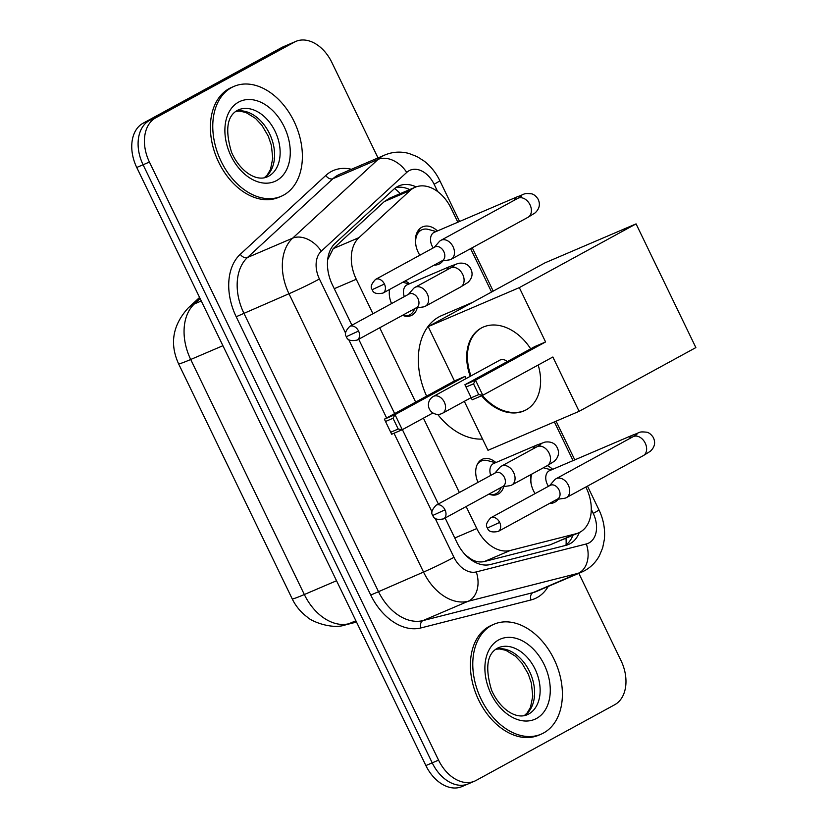 <?xml version="1.0" encoding="UTF-8"?>
<svg xmlns="http://www.w3.org/2000/svg" width="828" height="828" viewBox="0 0 828 828"><rect width="100%" height="100%" fill="white"/><g stroke="black" fill="none" stroke-linecap="round" stroke-linejoin="round"><path stroke-width="1.24" d="M417.302 307.799A19.137 13.269 -113.2 0 1 411.93 315.209A19.137 13.269 -113.2 0 1 411.133 315.592A19.137 13.269 -113.2 0 1 402.532 315.302M391.561 303.576A19.137 13.269 -113.2 0 1 389.615 289.448M503.734 486.585A19.137 13.269 -113.2 0 1 498.352 493.985A19.137 13.269 -113.2 0 1 497.566 494.368A19.137 13.269 -113.2 0 1 488.965 494.088M477.994 482.362A19.137 13.269 -113.2 0 1 481.71 459.561A19.137 13.269 -113.2 0 1 482.507 459.178A19.137 13.269 -113.2 0 1 495.889 462.562M442.959 260.81A20.358 14.117 -113.2 0 1 439.502 263.873A20.358 14.117 -113.2 0 1 438.654 264.287A20.358 14.117 -113.2 0 1 434.245 265.084M419.744 255.096A17.947 12.441 66.8 0 0 419.837 255.231A20.358 14.117 -113.2 0 1 421.794 227.255A20.358 14.117 -113.2 0 1 422.642 226.851A20.358 14.117 -113.2 0 1 437.432 230.95M558.196 499.191A20.358 14.117 -113.2 0 1 554.739 502.254A20.358 14.117 -113.2 0 1 553.891 502.658A20.358 14.117 -113.2 0 1 549.481 503.455M534.981 493.467A17.947 12.441 66.8 0 0 535.074 493.612A20.358 14.117 -113.2 0 1 531.069 474.496M465.584 555.06L470.211 558.517C474.848 561.663 479.609 562.657 484.494 561.487L550.206 544.793L578.513 532.911A35.883 24.881 66.8 0 0 579.993 532.187A35.883 24.881 66.8 0 0 586.286 487.961L585.831 487.019M466.143 506.539L476.793 528.564A35.883 24.881 66.8 0 0 510.245 550.475L575.957 533.77A35.883 24.881 66.8 0 0 578.513 532.911M457.832 222.225L451.105 208.314A35.883 24.881 66.8 0 0 415.097 187.273L389.626 198.171L384.285 201.587L333.249 248.628L327.702 259.578M415.097 187.273A35.883 24.881 66.8 0 0 410.046 190.564L359.01 237.615A35.883 24.881 66.8 0 0 356.278 279.274L372.942 313.74M379.721 327.764L415.666 402.118M423.429 418.171L459.374 492.525M573.059 460.606L554.367 421.928M491.563 292.015L470.594 248.638M405.223 280.93A19.137 13.269 -113.2 0 1 409.456 283.776M547.287 465.646A20.358 14.117 -113.2 0 1 552.669 469.331M578.834 573.338L620.979 660.527A35.883 24.881 -113.2 0 1 614.686 704.752L476.048 780.452A35.883 24.881 -113.2 0 1 474.558 781.177A35.883 24.881 -113.2 0 1 438.561 760.135L149.423 162.05A35.883 24.881 -113.2 0 1 155.716 117.824L294.364 42.124L288.02 44.836A35.883 24.881 -113.2 0 1 289.51 44.112A35.883 24.881 -113.2 0 0 288.02 44.836L149.382 120.536L288.02 44.836L281.686 47.548A35.883 24.881 -113.2 0 1 283.166 46.823L295.844 41.4A35.883 24.881 -113.2 0 1 331.852 62.442L378.013 157.92M149.423 162.05L143.089 164.762A35.883 24.881 -113.2 0 1 149.382 120.536A35.883 24.881 -113.2 0 0 143.089 164.762L432.216 762.847L143.089 164.762L136.744 167.473A35.883 24.881 -113.2 0 1 143.037 123.248L281.686 47.548M469.704 783.164A35.883 24.881 -113.2 0 1 468.224 783.888A35.883 24.881 -113.2 0 1 432.216 762.847A35.883 24.881 -113.2 0 0 468.224 783.888L461.879 786.6A35.883 24.881 -113.2 0 1 425.882 765.558L136.744 167.473M445.122 518.017L457.004 542.609A35.883 24.881 66.8 0 0 490.466 564.51L566.031 545.31A35.883 24.881 66.8 0 0 568.588 544.441A35.883 24.881 66.8 0 0 570.068 543.717A35.883 24.881 66.8 0 0 579.269 532.559M572.924 535.302A35.883 24.881 -113.2 0 1 565.234 545.507M294.364 42.124A35.883 24.881 -113.2 0 1 295.844 41.4M416.08 186.89A35.883 24.881 66.8 0 0 398.91 185.876A35.883 24.881 66.8 0 0 393.869 189.167L335.164 243.266A35.883 24.881 66.8 0 0 332.442 284.925L351.921 325.218M358.7 339.242L394.645 413.596M402.398 429.649L438.343 504.004M395.877 187.552A35.883 24.881 -113.2 0 1 409.705 189.581M491.584 625.409A59.813 41.472 -113.2 0 1 494.057 624.208A59.813 41.472 -113.2 0 1 554.915 661.065A59.813 41.472 -113.2 0 1 543.582 732.977A59.813 41.472 -113.2 0 1 541.108 734.188A59.813 41.472 -113.2 0 1 480.261 697.321A59.813 41.472 -113.2 0 1 491.584 625.409M541.108 734.188L538.738 735.202A59.813 41.472 -113.2 0 1 477.88 698.346A59.813 41.472 -113.2 0 1 489.203 626.423A59.813 41.472 -113.2 0 1 491.687 625.223L494.057 624.208M231.581 87.561A59.813 41.472 -113.2 0 1 234.055 86.36A59.813 41.472 -113.2 0 1 294.903 123.217A59.813 41.472 -113.2 0 1 283.58 195.129A59.813 41.472 -113.2 0 1 281.106 196.329A59.813 41.472 -113.2 0 1 220.248 159.473A59.813 41.472 -113.2 0 1 231.581 87.561M281.106 196.329L278.726 197.354A59.813 41.472 -113.2 0 1 217.878 160.487A59.813 41.472 -113.2 0 1 229.201 88.575A59.813 41.472 -113.2 0 1 231.674 87.375L234.055 86.36M426.627 396.126A65.785 45.623 -113.2 0 1 439.016 316.865A65.785 45.623 -113.2 0 1 441.738 315.54L472.84 302.241M482.548 439.057A65.785 45.623 -113.2 0 1 437.691 414.393M470.252 376.305A46.647 33.544 61.4 0 1 481.296 328.033A46.647 33.544 61.4 0 1 530.676 348.836M545.58 341.954L475.531 380.197L482.807 395.256L552.856 357.013L579.114 411.33L695.872 347.584L636.07 223.881L519.322 287.626L545.58 341.954L534.96 346.497L464.912 384.741L475.531 380.197L473.523 383.83L478.719 394.583L482.807 395.256L472.188 399.8L464.912 384.741L472.188 399.8M538.179 365.024A46.647 33.544 61.4 0 1 526.008 409.922A46.647 33.544 61.4 0 1 481.575 395.784M519.322 287.626L428.19 326.615L454.448 380.942L465.067 376.398L466.112 378.572M464.322 401.352L487.992 450.318L579.114 411.33M636.07 223.881L544.938 262.869L428.19 326.615M478.719 394.583L471.277 397.771M473.523 383.83L466.071 387.007M432.94 412.965L402.294 429.701L391.675 434.245L384.399 419.185L454.448 380.942M391.675 434.245L384.399 419.185L395.018 414.642L465.067 376.398M385.558 421.462L393.01 418.275L395.018 414.642L402.294 429.701L398.216 429.028L393.01 418.275M390.764 432.216L398.216 429.028M507.367 361.557A9.574 6.883 -118.6 0 0 500.226 359.973A9.574 6.883 -118.6 0 0 499.801 360.18L433.396 396.436A9.574 6.883 61.4 0 1 433.82 396.229A9.574 6.883 61.4 0 1 444.315 402.118A9.574 6.883 61.4 0 1 442.566 413.234A9.574 6.883 61.4 0 1 442.142 413.441M526.37 409.715A46.647 33.544 61.4 0 1 524.662 410.533A46.647 33.544 61.4 0 1 482.362 395.453M470.987 375.912A46.647 33.544 61.4 0 1 481.668 327.836M551.334 469.9L543.613 467.799A17.947 12.441 66.8 0 0 543.427 467.758M636.887 434.472L632.954 436.76A10.764 7.742 -118.6 0 1 644.929 442.556A10.764 7.742 -118.6 0 1 645.24 443.156A10.764 7.742 -118.6 0 1 643.263 455.659L650.404 451.219C654.824 447.016 655.755 442.369 653.178 437.287C651.098 434.307 648.945 432.609 646.73 432.195C638.398 431.45 641.224 432.133 632.623 435.124L549.575 470.656A10.764 7.462 66.8 0 0 549.13 470.873A10.764 7.462 66.8 0 0 548.498 486.274M556.985 499.367L564.427 498.29A10.764 7.742 -118.6 0 0 565.876 497.887A10.764 7.742 -118.6 0 0 566.352 497.649A10.764 7.742 -118.6 0 0 568.329 485.156A10.764 7.742 -118.6 0 0 556.519 478.522A10.764 7.742 -118.6 0 0 556.043 478.75A10.764 7.742 -118.6 0 0 554.46 480.033L549.533 485.715M557.285 499.18A7.773 5.589 -118.6 0 0 557.627 499.015A7.773 5.589 -118.6 0 0 559.055 489.979A7.773 5.589 -118.6 0 0 550.516 485.198A7.773 5.589 -118.6 0 0 550.175 485.363L490.776 517.79C486.471 522.344 485.374 525.739 487.506 528.005L499.657 522.416A7.773 5.589 -118.6 0 0 490.776 517.79M531.907 474.04A17.947 12.441 66.8 0 0 531.462 485.249M436.097 231.529L428.376 229.428A17.947 12.441 66.8 0 0 422.011 229.749A17.947 12.441 66.8 0 0 421.266 230.112A17.947 12.441 66.8 0 0 416.225 246.879M521.65 196.101L517.717 198.389A10.764 7.742 -118.6 0 1 529.692 204.185A10.764 7.742 -118.6 0 1 530.003 204.785A10.764 7.742 -118.6 0 1 528.036 217.278L535.167 212.848C539.597 208.635 540.518 203.988 537.941 198.917C535.861 195.936 533.718 194.238 531.493 193.814C523.161 193.069 525.987 193.752 517.386 196.743L434.338 232.275A10.764 7.462 66.8 0 0 433.893 232.492A10.764 7.462 66.8 0 0 433.261 247.903M441.748 260.986L449.19 259.909A10.764 7.742 -118.6 0 0 450.639 259.506A10.764 7.742 -118.6 0 0 451.125 259.278A10.764 7.742 -118.6 0 0 453.092 246.775A10.764 7.742 -118.6 0 0 441.283 240.141A10.764 7.742 -118.6 0 0 440.806 240.379A10.764 7.742 -118.6 0 0 439.223 241.662L434.296 247.334M442.048 260.799A7.773 5.589 -118.6 0 0 442.39 260.634A7.773 5.589 -118.6 0 0 443.818 251.608A7.773 5.589 -118.6 0 0 435.29 246.816A7.773 5.589 -118.6 0 0 434.938 246.982L375.539 279.419C371.234 283.963 370.137 287.368 372.269 289.624L384.42 284.035A7.773 5.589 -118.6 0 0 375.539 279.419M489.928 494.461A17.947 12.441 66.8 0 0 495.506 493.954A17.947 12.441 66.8 0 0 496.251 493.591A17.947 12.441 66.8 0 0 500.143 489.555L501.354 487.319M495.486 462.738L487.764 460.637A17.947 12.441 66.8 0 0 481.389 460.958A17.947 12.441 66.8 0 0 480.644 461.32A17.947 12.441 66.8 0 0 477.176 464.643M533.304 448.745A10.764 7.462 66.8 0 1 536.068 445.392A10.764 7.462 66.8 0 1 536.513 445.174L493.726 463.483A10.764 7.462 66.8 0 0 493.281 463.701A10.764 7.462 66.8 0 0 490.735 475.396M502.327 486.792L509.769 485.715A10.764 7.742 -118.6 0 0 511.218 485.311A10.764 7.742 -118.6 0 0 511.694 485.073A10.764 7.742 -118.6 0 0 513.67 472.581A10.764 7.742 -118.6 0 0 501.861 465.947A10.764 7.742 -118.6 0 0 501.375 466.174A10.764 7.742 -118.6 0 0 499.801 467.458L494.875 473.14M502.617 486.605A7.773 5.589 -118.6 0 0 502.969 486.44A7.773 5.589 -118.6 0 0 504.397 477.404A7.773 5.589 -118.6 0 0 495.858 472.622A7.773 5.589 -118.6 0 0 495.517 472.788L436.118 505.215C431.812 509.769 430.715 513.163 432.847 515.43L444.998 509.841A7.773 5.589 -118.6 0 0 436.118 505.215M403.505 315.675A17.947 12.441 66.8 0 0 409.084 315.168A17.947 12.441 66.8 0 0 409.819 314.806A17.947 12.441 66.8 0 0 413.71 310.779L414.931 308.534M446.882 269.969A10.764 7.462 66.8 0 1 449.645 266.616A10.764 7.462 66.8 0 1 450.09 266.399L407.293 284.708A10.764 7.462 66.8 0 0 406.848 284.925A10.764 7.462 66.8 0 0 404.312 296.621M415.894 308.006L423.336 306.929A10.764 7.742 -118.6 0 0 424.795 306.526A10.764 7.742 -118.6 0 0 425.271 306.298A10.764 7.742 -118.6 0 0 427.248 293.795A10.764 7.742 -118.6 0 0 415.428 287.161A10.764 7.742 -118.6 0 0 414.952 287.399A10.764 7.742 -118.6 0 0 413.369 288.682L408.442 294.354M416.194 307.819A7.773 5.589 -118.6 0 0 416.546 307.654A7.773 5.589 -118.6 0 0 417.964 298.629A7.773 5.589 -118.6 0 0 409.436 293.836A7.773 5.589 -118.6 0 0 409.094 294.002L349.695 326.439C345.379 330.983 344.293 334.388 346.414 336.644L358.565 331.055A7.773 5.589 -118.6 0 0 349.695 326.439M550.206 544.793L575.957 533.77M394.604 188.515A35.883 25.109 47.3 0 1 400.286 193.607M470.211 558.517A35.883 25.709 75.7 0 1 470.325 559.273M565.99 538.262A35.883 25.709 75.7 0 1 566.073 544.907M484.494 561.487L510.245 550.475M454.779 537.993L476.793 528.564M334.264 288.693L356.278 279.274M333.249 248.628L359.01 237.615M384.285 201.587L410.046 190.564M178.558 363.761A41.866 1.998 -25.8 0 0 190.709 359.487L304.331 594.525A41.866 1.998 154.2 0 1 292.18 598.799L178.558 363.761C169.45 343.641 172.7 325 188.329 307.819A41.866 29.301 47.3 0 1 194.352 303.948A47.848 33.182 66.8 0 0 190.709 359.487L222.918 345.711M336.53 580.749L304.331 594.525A47.848 33.182 66.8 0 0 348.94 623.722A41.866 29.994 75.7 0 1 345.762 624.798C331.655 629.984 310.572 620.896 307.229 617.046C300.657 612.078 295.637 606.003 292.18 598.799M200.138 298.608L194.352 303.948L201.287 300.978M355.874 620.762L348.94 623.722L356.392 621.828M425.882 765.558L438.561 760.135M143.037 123.248L155.716 117.824M435.042 518.162L453.972 557.316A23.919 16.591 66.8 0 0 476.276 571.92L586.348 543.944A23.919 16.591 66.8 0 0 589.039 542.889A23.919 16.591 66.8 0 0 593.231 513.412L591.275 509.365M586.348 543.944A23.919 17.14 75.7 0 1 578.203 573.297A47.848 33.182 -113.2 0 0 581.608 572.148L584.651 570.668C591.016 567.128 595.953 562.098 599.472 555.578L602.691 547.753L604.347 539.483C605.32 529.258 603.509 519.353 598.923 509.779A23.919 1.139 154.2 0 1 593.231 513.412M437.629 191.547L434.11 184.24A23.919 16.591 66.8 0 0 409.115 170.692A23.919 16.591 66.8 0 0 406.734 172.41L321.243 251.215A23.919 16.591 66.8 0 0 319.422 278.984L345.638 333.218M548.198 586.441A53.83 37.322 -113.2 0 1 537.061 597.578A53.83 37.322 -113.2 0 1 530.996 599.958A5.982 4.285 -104.3 0 1 533.035 592.62L578.203 573.297L468.141 601.273A47.848 33.182 -113.2 0 1 423.532 572.065L288.982 293.733A47.848 33.182 -113.2 0 1 292.615 238.185L378.106 159.38A47.848 33.182 -113.2 0 1 382.857 155.964A47.848 33.182 -113.2 0 1 384.844 155.002L339.677 174.325A47.848 33.182 66.8 0 0 337.689 175.288A47.848 33.182 66.8 0 0 332.939 178.713L247.448 257.518A47.848 33.182 66.8 0 0 243.815 313.056L378.365 591.389A47.848 33.182 66.8 0 0 422.963 620.596L533.035 592.62A47.848 33.182 66.8 0 0 536.44 591.471L581.608 572.148M530.996 599.958L420.934 627.934A53.83 37.322 -113.2 0 1 370.758 595.073L236.197 316.741A53.83 37.322 -113.2 0 1 240.296 254.258L325.787 175.453A5.982 4.181 -132.7 0 0 332.939 178.713L378.106 159.38A23.919 16.736 47.3 0 1 406.734 172.41M325.787 175.453A53.83 37.322 -113.2 0 1 351.434 169.295M476.276 571.92A23.919 17.14 75.7 0 1 468.141 601.273L422.963 620.596A5.982 4.285 -104.3 0 0 420.934 627.934M453.972 557.316A23.919 1.139 154.2 0 1 423.532 572.065L370.758 595.073M321.243 251.215A23.919 16.736 47.3 0 0 292.615 238.185L247.448 257.518A5.982 4.181 -132.7 0 1 240.296 254.258M319.422 278.984A23.919 1.139 154.2 0 1 288.982 293.733L236.197 316.741M348.619 339.376L386.614 417.974M394.004 433.251L432.071 512.004M459.561 221.49L439.792 180.607A23.919 1.139 154.2 0 1 434.11 184.24M497.504 648.169A36.463 25.285 -113.2 0 1 498.487 647.713A36.463 25.285 -113.2 0 1 535.581 670.183A36.463 25.285 -113.2 0 1 528.678 714.015A36.463 25.285 -113.2 0 1 527.177 714.75C516.051 719.646 500.071 709.317 491.594 690.262C485.001 668.155 486.905 654.161 497.297 648.293L498.487 647.713M498.611 639.951A43.636 30.253 -113.2 0 1 544.203 664.667A43.636 30.253 -113.2 0 1 536.554 718.435A43.636 30.253 -113.2 0 1 490.963 693.729A43.636 30.253 -113.2 0 1 498.611 639.951M495.993 649.1A36.463 25.285 -113.2 0 1 530.531 673.661A36.463 25.285 -113.2 0 1 524.445 715.599M237.491 110.321A36.463 25.285 -113.2 0 1 238.485 109.855A36.463 25.285 -113.2 0 1 275.579 132.325A36.463 25.285 -113.2 0 1 268.676 176.167A36.463 25.285 -113.2 0 1 267.165 176.902C256.038 181.798 240.068 171.468 231.581 152.404C224.988 130.306 226.893 116.313 237.294 110.434L238.485 109.855M238.609 102.103A43.636 30.253 -113.2 0 1 284.201 126.808A43.636 30.253 -113.2 0 1 276.552 180.587A43.636 30.253 -113.2 0 1 230.96 155.881A43.636 30.253 -113.2 0 1 238.609 102.103M235.99 111.242A36.463 25.285 -113.2 0 1 270.518 135.813A36.463 25.285 -113.2 0 1 264.442 177.751M487.506 528.005C488.303 531.535 491.884 532.683 498.228 531.441A7.773 5.589 -118.6 0 0 499.657 522.416M632.623 435.124A10.764 7.462 66.8 0 0 632.178 435.342A10.764 7.462 66.8 0 0 629.415 438.695M372.269 289.624C373.076 293.164 376.647 294.313 382.991 293.071A7.773 5.589 -118.6 0 0 384.42 284.035M517.386 196.743A10.764 7.462 66.8 0 0 516.941 196.96A10.764 7.462 66.8 0 0 514.178 200.314M432.847 515.43C433.644 518.959 437.225 520.108 443.57 518.866A7.773 5.589 -118.6 0 0 444.998 509.841M536.513 445.174L544.959 442.1C550.734 441.324 554.77 443.073 557.068 447.348C559.645 452.43 558.724 457.066 554.294 461.279L547.163 465.709A10.764 7.742 -118.6 0 0 549.13 453.216A10.764 7.742 -118.6 0 0 548.829 452.616A10.764 7.742 -118.6 0 0 536.844 446.82L501.375 466.174M346.414 336.644C347.222 340.184 350.793 341.333 357.147 340.091A7.773 5.589 -118.6 0 0 358.565 331.055M450.09 266.399L458.536 263.314C464.311 262.538 468.337 264.287 470.646 268.562C473.223 273.644 472.291 278.291 467.872 282.493L460.73 286.933A10.764 7.742 -118.6 0 0 462.707 274.43A10.764 7.742 -118.6 0 0 462.397 273.83A10.764 7.742 -118.6 0 0 450.422 268.034L414.952 287.399M188.329 307.819L199.579 297.449M356.516 622.076L345.762 624.798M474.558 781.177L468.224 783.888M439.792 180.607C436.025 172.814 430.829 166.335 424.236 161.16L417.136 156.637L408.939 153.459C400.659 151.265 392.627 151.783 384.844 155.002M598.923 509.779L587.487 486.119M574.787 459.861L556.095 421.183M493.209 291.114L472.25 247.738M524.269 715.63L527.26 712.825L530.52 707.267L532.766 696.151L531.39 683.193L528.295 674.054L521.899 663.114L515.451 656.2L505.898 650.332L499.698 648.966L495.848 649.204M264.256 177.782L267.258 174.977L270.508 169.409L272.754 158.293L271.387 145.335L268.293 136.206L261.886 125.266L255.448 118.352L245.895 112.484L239.685 111.107L235.835 111.345M433.396 396.436A9.574 9.574 0 0 0 429.359 409.001A9.574 9.574 0 0 0 442.566 413.234L471.142 397.626M632.954 436.76L556.043 478.75M643.263 455.659L566.352 497.649M498.228 531.441L557.627 499.015M422.011 229.749L417.457 231.695M517.717 198.389L440.806 240.379M528.036 217.278L451.125 259.278M382.991 293.071L442.39 260.634M481.389 460.958L478.729 462.096M495.506 493.954L492.846 495.092M536.844 446.82L540.777 444.532M547.163 465.709L511.694 485.073M443.57 518.866L502.969 486.44M409.053 283.952L402.801 282.255M409.084 315.168L406.413 316.306M450.422 268.034L454.355 265.747M460.73 286.933L425.271 306.298M357.147 340.091L416.546 307.654"/></g></svg>
